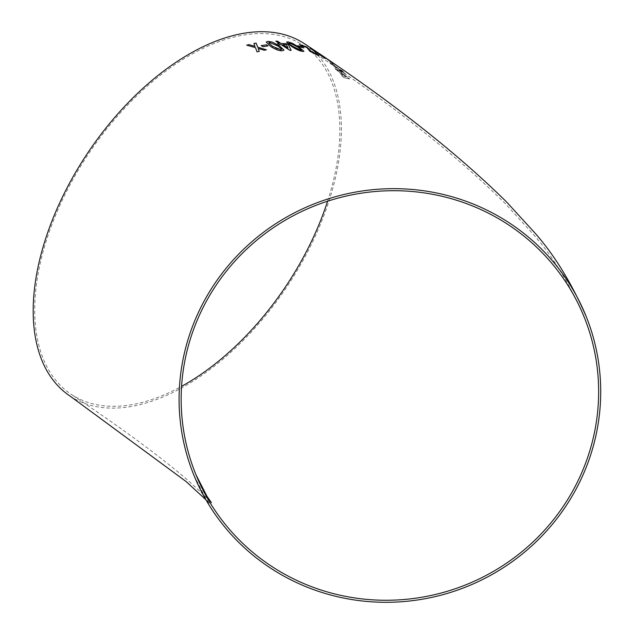 <?xml version="1.0" encoding="UTF-8"?>
<svg xmlns="http://www.w3.org/2000/svg" width="634" height="634" viewBox="0 0 634 634"><rect width="100%" height="100%" fill="white"/><g stroke="black" fill="none" stroke-linecap="round" stroke-linejoin="round"><path stroke-width="0.48" stroke-dasharray="3.17 2.38" d="M69.97 396.004A211.582 119.992 123.7 0 0 287.154 286.465A211.582 119.992 123.7 0 0 304.621 43.849M327.271 59.144L320.289 54.397M333.555 63.424L334.49 64.137L333.5 63.408M327.635 59.636L332.612 63.622L327.643 59.628M339.618 69.407L343.366 72.411L340.292 69.233L342.098 70.493L346.013 74.614L339.61 70.525L338.279 68.591L333.555 64.771C331.582 63.4 331.043 63.226 331.947 64.232L336.812 68.646L330.314 63.123L329.902 62.14L343.366 72.411M343.359 72.427L340.276 69.249L346.005 74.63L339.594 70.54L338.279 68.591L333.539 64.779C331.566 63.416 331.035 63.241 331.931 64.248L336.797 68.654L330.306 63.138L329.902 62.14L332.565 63.78M339.253 70.842L349.548 78.981L344.254 77.728L342.447 76.468L339.372 72.054L334.974 68.44L339.253 70.842L340.22 72.078L348.89 78.109M327.588 201.2A209.505 118.812 123.7 0 0 303.472 45.585A209.505 118.812 123.7 0 0 283.588 36.518A209.505 118.812 123.7 0 0 78.244 170.205A209.505 118.812 123.7 0 0 71.127 394.269A209.505 118.812 123.7 0 0 181.578 386.36M348.874 78.117L349.548 78.981M349.54 78.996L344.254 77.728M344.238 77.736L342.431 76.484L339.372 72.054M339.364 72.07L335.933 69.685M335.917 69.7L334.974 68.44M334.966 68.456L338.421 70.81M338.413 70.826L337.447 69.589M337.439 69.605L339.245 70.85M341.171 73.322L346.243 76.857L343.16 76.104L341.187 73.306L346.251 76.841L343.168 76.088L341.187 73.306M338.397 69.249L338.279 68.591L338.397 69.249M332.549 63.796L339.602 69.423M331.32 61.918L328.309 59.873M331.4 61.981L329.3 60.523M326.906 58.891L321.858 55.475M325.25 57.765L325.781 58.13M326.248 58.447L322.405 55.832M310.089 48.446L324.315 58.027M324.307 58.043L325.194 58.463M299.486 44.42L301.253 45.616L306.864 47.51L309.907 51.338L318.878 55.451M315.352 53.129C316.905 54.191 317.048 54.5 315.772 54.041M297.861 45.751L299.47 46.821M299.462 46.837L303.868 47.883M286.592 42.09L291.236 46.187L302.529 51.441L303.948 51.299M300.896 50.363L301.57 49.975L297.663 47.051L289.69 42.977L288.961 43.096M277.613 43.469L279.42 44.665L281.139 44.642L289.968 50.371M289.968 50.387L291.141 50.387M275.838 41.17L279.293 43.461M287.994 48.041L286.465 44.816L282.827 44.673M266.193 42.082L270.71 46.496L282.399 50.76L284.008 50.126M281.615 49.309L277.716 45.917L269.498 42.438L268.657 42.843M262.896 46.686L261.232 45.624M262.888 46.702L268.071 45.894M246.721 45.188L255.494 47.661L257.063 51.917L259.266 51.338M258.181 48.461L264.235 50.252L266.423 49.817M255.003 46.385L253.901 43.484M194.075 475.611L205.337 497.595L209.814 503.935L205.907 499.75M584.144 317C569.364 283.271 552.198 255.462 532.631 233.566L505.195 203.538C454.697 153.579 387.461 100.925 303.472 45.585M195.652 473.963L195.993 474.795M211.407 502.603L204.798 495.709L187.402 479.922C161.099 457.177 122.338 428.624 71.127 394.269M326.027 58.296L323.665 56.688M320.582 54.595L320.075 54.255"/><path stroke-width="0.95" d="M487.15 210.25A211.582 206.026 158 0 0 248.829 244.375A211.582 206.026 158 0 0 193.719 474.747A211.582 206.026 158 0 0 467.076 586.505A211.582 206.026 158 0 0 586.078 316.223A211.582 206.026 158 0 0 487.15 210.25M586.078 316.223C571.202 282.265 553.918 254.266 534.232 232.226L506.677 202.08C456.044 151.978 388.69 99.237 304.621 43.849A211.582 119.992 123.7 0 0 284.547 34.696A211.582 119.992 123.7 0 0 77.158 169.714A211.582 119.992 123.7 0 0 69.97 396.004L186.047 481.499L205.907 499.75M255.003 46.369L248.94 44.602L246.729 45.172L255.494 47.661L257.063 51.893L259.274 51.338L258.181 48.446L264.235 50.237L266.423 49.817L257.689 47.162L256.088 43.057L253.901 43.484L255.003 46.369L248.94 44.602L246.721 45.188M266.438 44.824L261.232 45.624L262.896 46.686L268.103 45.886L266.438 44.824L261.232 45.64M282.399 50.744L284.016 50.11L279.451 45.822L272.263 42.058L267.849 41.345L266.201 42.066L270.71 46.48C275.481 49.563 279.38 50.989 282.399 50.744M279.428 44.649L281.139 44.642L289.968 50.371L291.157 50.387L288.518 44.943L286.679 43.738L280.997 43.461L277.51 41.17L275.806 41.155L279.301 43.437L277.589 43.453L279.428 44.649M302.537 51.425L303.948 51.299L299.24 47.32L292.203 43.223L288.05 41.876L286.6 42.066L291.244 46.171C296.007 49.309 299.771 51.061 302.537 51.425M302.283 46.805L297.822 45.727L299.47 46.821L303.932 47.899L302.283 46.805L297.814 45.743M317.388 55.118L318.878 55.451L315.36 53.113C316.913 54.175 317.055 54.484 315.78 54.025L311.389 51.774L306.88 47.003L299.43 44.38L301.261 45.6L306.872 47.495L309.915 51.314L317.388 55.118M315.772 54.041L311.381 51.79L309.487 49.507M325.187 58.479L311.468 49.103M322.405 55.832L325.607 58.019M325.638 58.059L333.555 63.424M318.03 52.891L319.132 53.589L318.006 52.86M575.101 486.571A209.505 203.997 158 0 0 584.144 317A209.505 203.997 158 0 0 313.481 206.335A209.505 203.997 158 0 0 195.652 473.963A209.505 203.997 158 0 0 378.981 600.144A209.505 203.997 158 0 0 575.101 486.571M181.578 386.36A209.505 118.812 123.7 0 0 305.62 253.061A209.505 118.812 123.7 0 0 327.588 201.2M329.3 60.523L331.4 61.981M321.858 55.475L320.289 54.397M320.749 54.706L325.25 57.765M325.781 58.13L326.898 58.907M320.764 54.69L326.256 58.431M328.309 59.873L331.859 62.259M327.857 59.517L328.317 59.858L327.857 59.517M311.46 49.119L310.089 48.446M318.878 55.459L315.352 53.129M309.479 49.523L306.88 47.003M306.872 47.019L299.422 44.404M303.916 47.915L302.275 46.821M303.94 51.306L299.24 47.32M299.232 47.336L292.203 43.223L288.05 41.876L286.592 42.082M289.69 42.977C288.597 43.326 289.659 44.459 292.868 46.361L300.896 50.363L301.57 49.975L297.671 47.035L289.698 42.961L288.961 43.104M289.698 42.961C288.605 43.31 289.667 44.435 292.876 46.345L300.896 50.363L301.578 49.959M291.149 50.403L288.518 44.943M288.51 44.959L286.679 43.738L280.989 43.477L277.51 41.17L275.806 41.17M277.581 43.469L279.301 43.437M282.827 44.673L287.994 48.041L286.473 44.8L282.835 44.657L288.002 48.026M284.016 50.118L279.451 45.822M279.443 45.846L272.263 42.058M272.255 42.074L267.849 41.345M267.849 41.361L266.193 42.074M272.477 46.314L280.751 49.698L281.575 48.945L277.724 45.902L269.505 42.423L268.657 42.85L272.477 46.314L280.759 49.682L281.615 49.309M268.665 42.835L272.477 46.29M268.095 45.902L266.431 44.84M259.274 51.354L258.181 48.446M266.415 49.832L257.689 47.162M257.689 47.178L256.088 43.057L253.901 43.5M193.719 474.747L194.075 475.611M195.993 474.795L207.033 496.382L211.407 502.603M327.279 59.136L320.574 54.564M323.665 56.688L320.582 54.595M320.083 54.247L318.934 53.478M331.645 62.108L327.675 59.39"/></g></svg>
